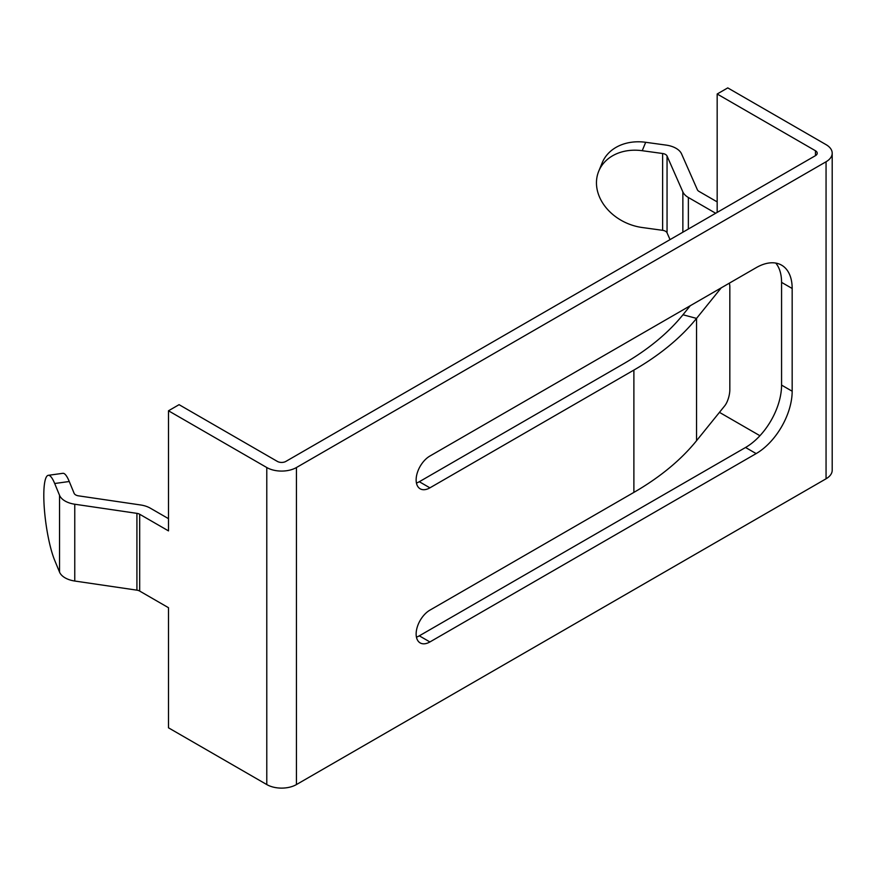 <?xml version="1.0" encoding="UTF-8"?>
<svg xmlns="http://www.w3.org/2000/svg" width="876" height="876" viewBox="0 0 876 876"><rect width="100%" height="100%" fill="white"/><g stroke="black" fill="none" stroke-linecap="round" stroke-linejoin="round"><path stroke-width="1.31" d="M429.908 487.844L633.885 370.077L633.885 492.389L429.908 610.145A19.469 11.246 120 0 0 417.184 627.315A19.469 11.246 120 0 0 420.173 642.918A19.469 11.246 120 0 0 429.908 641.955L756.152 453.593A50.928 29.401 120 0 0 792.167 391.222L792.167 288.478A50.928 29.401 120 0 0 781.611 265.165A50.928 29.401 120 0 0 756.152 267.684L429.908 456.035A19.469 11.246 120 0 0 417.184 473.204A19.469 11.246 120 0 0 420.173 488.808A19.469 11.246 120 0 0 429.908 487.844L419.308 481.723L623.285 363.956A299.592 172.966 180 0 0 682.973 314.758L690.255 305.724M815.468 155.654A5.99 3.46 0 0 0 817.22 153.201A5.99 3.46 0 0 0 815.468 150.76L815.468 155.654L285.85 461.422A5.99 3.46 180 0 1 277.374 461.422L179.076 404.668L168.488 410.789L168.488 530.889L139.678 514.256A5.99 3.46 0 0 0 136.919 513.358L74.767 504.226A20.969 12.111 180 0 1 59.535 495.29L54.684 483.508A47.041 8.88 -97.8 0 0 48.279 475.318A47.041 8.88 -97.8 0 0 43.8 495.498A47.041 8.88 -97.8 0 0 54.684 560.322L59.535 572.105A20.969 12.111 0 0 0 74.767 581.029L136.919 590.161A5.99 3.46 180 0 1 139.678 591.07L168.488 607.703L168.488 727.814L266.786 784.567A20.969 12.111 180 0 0 296.438 784.567L826.057 478.789A20.969 12.111 0 0 0 832.2 470.226L832.2 153.201A20.969 12.111 0 0 0 826.057 144.639L727.759 87.896L717.17 94.006L717.17 212.397M416.439 637.148A19.469 11.246 120 0 0 419.308 635.834L745.553 447.483A50.928 29.401 120 0 0 781.567 385.101L781.567 282.368A50.928 29.401 120 0 0 775.764 263.074M416.439 483.037A19.469 11.246 120 0 0 419.308 481.723M168.488 518.658L150.267 508.146A20.969 12.111 0 0 0 140.609 504.97L78.457 495.838A5.99 3.46 180 0 1 74.11 493.287L69.259 481.504L54.684 483.508M832.2 153.201A20.969 12.111 0 0 1 826.057 161.764L296.438 467.532A20.969 12.111 180 0 1 266.786 467.532L168.488 410.789M48.279 475.318L62.853 473.314A47.041 8.88 82.2 0 1 69.259 481.504M715.681 213.262L688.361 197.483A20.969 12.111 180 0 1 682.864 191.91L667.052 156.027A5.99 3.46 0 0 0 662.628 153.508L642.228 150.705L645.689 142.295A47.041 37.361 -157.6 0 0 602.195 162.783L598.735 171.203A47.041 37.361 22.4 0 1 642.228 150.705M717.17 201.885L698.949 191.362A5.99 3.46 180 0 1 697.384 189.774L681.561 153.891A20.969 12.111 0 0 0 666.088 145.098L645.689 142.295M598.735 171.203A47.041 37.361 22.4 0 0 596.457 182.832A47.041 37.361 22.4 0 0 642.228 227.519L662.628 230.322A5.99 3.46 180 0 1 667.052 232.83L670.041 239.608M759.93 435.722L719.459 412.355M815.468 150.76L717.17 94.006M721.233 287.843L696.54 318.404A314.572 181.617 180 0 1 633.885 370.077M633.885 492.389A314.572 181.617 0 0 0 696.54 440.716L724.759 405.785A11.979 4.139 -74.9 0 0 729.828 389.732L729.828 286.989A11.979 4.139 -74.9 0 0 729.27 283.211M59.535 495.29L59.535 572.105M74.767 504.226L74.767 581.029M136.919 513.358L136.919 590.161M139.678 514.256L139.678 591.07M266.786 467.532L266.786 784.567M296.438 467.532L296.438 784.567M826.057 161.764L826.057 478.789M662.628 153.508L662.628 230.322M688.361 197.483L688.361 229.03M682.864 191.91L682.864 232.206M667.052 156.027L667.052 232.83M745.553 447.483L756.152 453.593M781.567 385.101L792.167 391.222M419.308 635.834L429.908 641.955M781.567 282.368L792.167 288.478M696.54 440.716L696.54 318.404L682.973 314.758"/></g></svg>
